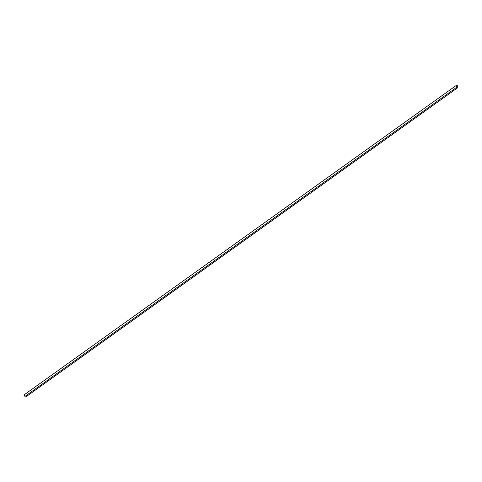 <?xml version="1.0" encoding="UTF-8"?>
<svg xmlns="http://www.w3.org/2000/svg" width="482" height="482" viewBox="0 0 482 482"><rect width="100%" height="100%" fill="white"/><g stroke="black" fill="none" stroke-linecap="round" stroke-linejoin="round"><path stroke-width="0.72" d="M457.087 85.194L457.9 86.76A0.801 0.663 -125.6 0 1 456.677 87.296L455.864 85.73L457.087 85.194M457.755 87.682L25.986 396.807A0.801 0.663 -125.6 0 1 24.913 396.427L24.1 394.86L455.864 85.73M24.913 396.427L456.677 87.296"/></g></svg>
